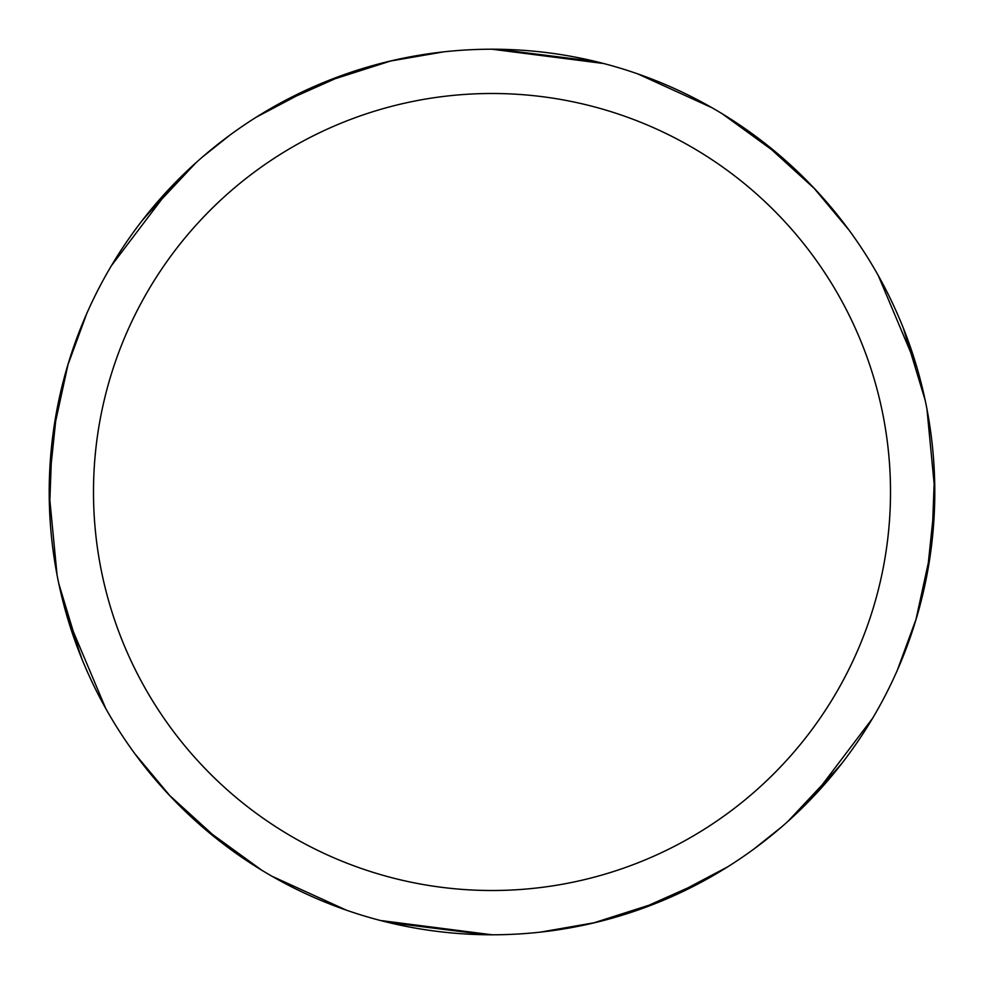 <?xml version="1.0" encoding="UTF-8"?>
<svg xmlns="http://www.w3.org/2000/svg" width="984" height="984" viewBox="0 0 984 984"><rect width="100%" height="100%" fill="white"/><g stroke="black" fill="none" stroke-linecap="round" stroke-linejoin="round"><path stroke-width="1.48" d="M492 49.212A442.788 442.788 0 0 1 934.788 492A442.788 442.788 0 0 1 492 934.788A442.788 442.788 0 0 1 49.212 492A442.788 442.788 0 0 1 492 49.212L603.659 63.517M492 93.492A398.508 398.508 0 0 1 890.508 492A398.508 398.508 0 0 1 492 890.508A398.508 398.508 0 0 1 93.492 492A398.508 398.508 0 0 1 492 93.492M763.03 141.856L814.924 189.039M916.485 618.014L897.334 670.215M781.333 827.175L753.572 849.29M486.342 934.751L388.299 922.475M261.744 870.213L203.651 828.024M82.139 659.563L65.104 609.588M813.362 187.391L849.007 230.072M926.94 409.012L934.788 490.462M839.512 766.401L787.913 821.394M727.791 866.781L668.64 898.023M930.753 551.655L915.833 620.178M595.111 922.611L540.327 932.143M492 934.788L380.341 920.483M637.607 73.837L712.059 107.773M903.386 328.238L925.218 400.427M934.468 475.186L931.946 542.036M872.599 718.271L812.944 797.04M704.409 880.52L638.825 909.733M659.711 901.799L592.909 923.14M497.658 49.249L595.701 61.525M722.256 113.787L780.349 155.976M878.269 275.52L916.645 366.565M934.665 502.307L927.186 573.709M842.046 763.166L807.237 802.944M324.289 82.201L391.091 60.86M346.393 910.163L271.941 876.227M80.614 655.762L58.782 583.573M49.532 508.814L52.054 441.964M111.401 265.729L171.044 186.96M279.591 103.48L345.163 74.267M220.97 842.144L169.076 794.961M67.515 365.987L86.666 313.785M202.667 156.825L230.428 134.71M53.247 432.345L68.167 363.822M389.935 61.131L443.673 51.857M170.638 796.609L134.993 753.929M57.06 574.988L49.212 493.537M144.488 217.599L196.087 162.606M256.209 117.219L315.36 85.977M105.731 708.48L67.343 617.423M49.335 481.693L56.814 410.291M141.954 220.834L176.763 181.056"/></g></svg>
